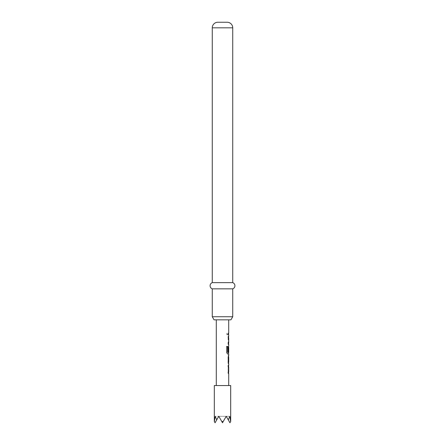 <?xml version="1.0" encoding="UTF-8"?>
<svg xmlns="http://www.w3.org/2000/svg" width="445" height="445" viewBox="0 0 445 445"><rect width="100%" height="100%" fill="white"/><g stroke="black" fill="none" stroke-linecap="round" stroke-linejoin="round"><path stroke-width="0.33" stroke-dasharray="2.23 1.67" d="M226.716 333.973L227.345 334.89L227.868 333.973L227.345 333.049L226.633 333.973L227.245 334.89L227.762 333.973L227.245 333.049L226.633 333.973M214.318 385.554L230.682 385.554M223.212 421.515L226.221 416.309L229.937 422.75L230.655 421.515L229.787 416.309L228.285 419.885L226.221 416.309L223.212 421.515L221.788 421.515L218.779 416.309L215.063 422.75L214.345 421.515L215.213 416.309L218.779 416.309L216.715 419.885L218.779 416.309L216.715 419.885L215.213 416.309L218.779 416.309L221.788 421.515M228.613 365.417L228.107 365.417L228.491 365.417L228.107 366.802L228.107 372.009L228.491 373.399L228.107 373.399L228.107 371.914L228.519 371.914L228.519 366.903L228.107 366.903L228.107 365.417L228.613 365.417L228.224 366.802L228.224 372.009L228.613 373.399L228.224 373.399M228.641 371.914L228.107 371.914L228.641 371.914L228.641 366.903L228.224 366.903M228.641 362.241L228.107 362.241L228.519 362.241L228.107 362.241L228.107 363.726L228.491 363.726L228.107 362.341L228.107 357.135L228.613 355.744L228.224 355.744L228.224 357.229L228.641 357.229M228.224 362.241L228.224 363.726L228.613 363.726L228.224 363.726M228.697 352.407L228.63 347.495M228.613 346.071L228.107 347.462L228.613 346.071L228.224 347.462L228.224 352.668L228.697 354.059M228.224 337.788L228.491 336.398L228.107 336.398L228.613 336.398L228.224 337.788L228.224 342.995L228.613 344.386L228.107 344.386L228.107 342.9L228.641 342.9L228.641 337.889L228.107 337.889L228.224 336.398M228.224 333.227L228.224 334.712M222.5 319.833L228.702 319.833L222.5 319.833M214.062 319.833L230.938 319.833M217.85 22.25L227.15 22.25M212.271 282.636L232.729 282.636M212.271 288.838L232.729 288.838M232.729 316.734L212.271 316.734M216.715 419.885L218.779 416.309L226.221 416.309L222.5 422.75L226.221 416.309L229.787 416.309L226.221 416.309L228.285 419.885M222.5 422.75L218.779 416.309L222.5 422.75L218.779 416.309L226.221 416.309L222.5 422.75M228.641 342.9L228.107 342.9L228.519 342.9L228.641 337.889M228.519 337.889L228.107 337.889L228.519 337.889M228.107 337.788L228.224 344.386M226.644 346.421L226.728 352.668M228.502 351.728L228.107 351.728L228.107 347.462L228.107 352.668L228.491 354.059L227.629 354.059M227.523 354.059L226.644 352.668M227.634 352.407L228.519 352.407L228.508 347.495M228.224 355.744L228.224 357.229M228.107 357.229L228.519 357.229L228.107 357.229M212.271 27.829L232.729 27.829"/><path stroke-width="0.67" d="M230.682 421.459L230.682 385.554L214.318 385.554L214.318 421.459M216.715 419.885L215.213 416.309L214.345 421.515L215.063 422.75L218.779 416.309L221.788 421.515L223.212 421.515L226.221 416.309L228.285 419.885L229.787 416.309L230.655 421.515L229.937 422.75L228.285 419.885M228.224 366.903L228.641 366.903L228.224 366.903L228.224 365.417L228.574 365.462M228.574 373.355L228.224 373.399L228.224 371.914L228.641 371.914M228.613 363.726L228.224 363.726L228.613 363.726L228.224 362.341L228.224 357.135L228.613 355.744L228.224 355.744L228.613 355.744M228.107 357.229L228.641 357.229L228.224 357.229L228.641 357.229L228.641 362.241L228.107 362.241M228.574 354.009L227.629 354.059L226.728 352.668L226.728 346.421L227.684 346.421L227.684 352.307L228.641 352.407M228.624 347.495L228.624 351.728L228.224 351.728L228.224 347.462L228.613 346.071L228.574 347.395M228.641 337.889L228.224 337.889L228.224 336.398L228.574 336.448M228.574 344.335L228.224 344.386L228.224 342.9L228.641 342.9L228.224 342.9M228.224 333.227L228.224 334.712M230.938 319.833L214.062 319.833L212.271 316.734L232.729 316.734L230.938 319.833M232.729 27.829L212.271 27.829A5.579 5.579 0 0 1 217.85 22.25L227.15 22.25A5.579 5.579 0 0 1 232.729 27.829L232.729 282.636A3.299 3.299 0 0 1 232.729 288.838L212.271 288.838L212.271 316.734M232.729 288.838L232.729 316.734M232.729 282.636L212.271 282.636A3.299 3.299 0 0 0 212.271 288.838M212.271 27.829L212.271 282.636M221.788 421.515L222.5 422.75L223.212 421.515M228.107 342.9L228.519 342.9M226.644 346.421L227.579 346.421L227.74 352.407M228.502 347.495L228.624 351.728M228.502 351.728L228.107 351.728M228.519 357.229L228.624 362.141M228.491 365.417L228.107 365.417M228.519 366.903L228.107 366.903M228.107 371.914L228.519 371.914M228.702 319.833L228.702 333.227M228.702 334.712L228.702 336.398M228.702 337.889L228.702 342.9M228.702 344.386L228.702 346.071M228.702 347.395L228.702 352.407M228.702 354.059L228.702 355.744M228.702 357.229L228.702 362.241M228.702 363.726L228.702 365.417M228.702 366.903L228.702 371.914M228.702 373.399L228.702 385.554M216.298 319.833L216.298 385.554M228.574 333.227L228.574 334.712M228.574 336.398L228.574 337.889M228.574 342.9L228.574 344.386M228.574 352.407L228.574 354.059M228.574 355.789L228.574 357.229M228.574 362.241L228.574 363.682M228.574 365.417L228.574 366.903M228.574 371.914L228.574 373.399"/></g></svg>
